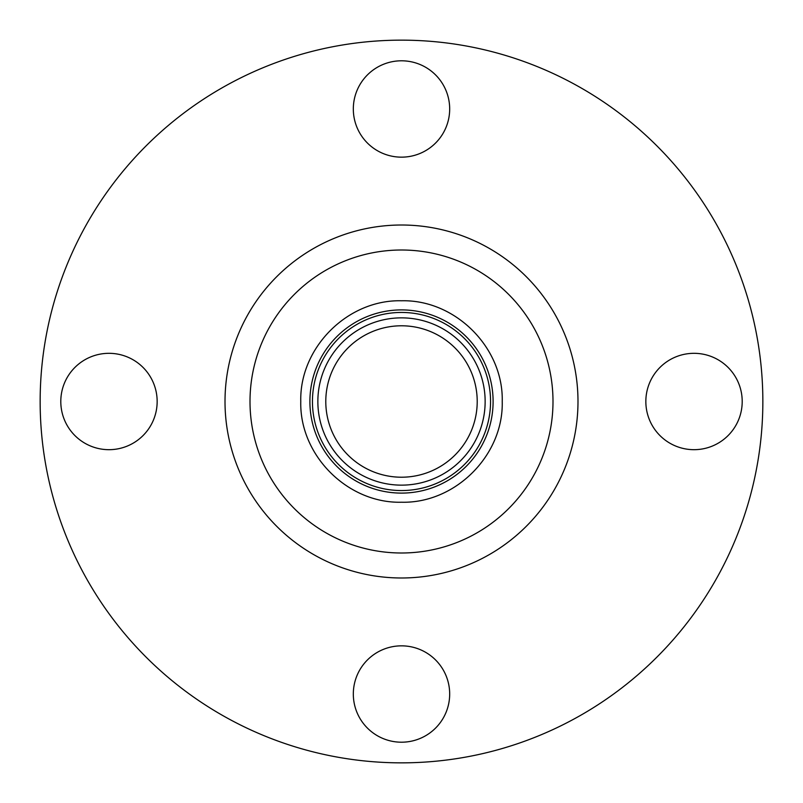 <?xml version="1.0" encoding="UTF-8"?>
<svg xmlns="http://www.w3.org/2000/svg" width="803" height="803" viewBox="0 0 803 803"><rect width="100%" height="100%" fill="white"/><g stroke="black" fill="none" stroke-linecap="round" stroke-linejoin="round"><path stroke-width="1.2" d="M485.142 401.5A83.642 83.642 0 0 0 401.5 317.858A83.642 83.642 0 0 0 317.858 401.5A83.642 83.642 0 0 0 401.5 485.142A83.642 83.642 0 0 0 485.142 401.5M490.553 401.5A89.053 89.053 0 0 0 401.5 312.447A89.053 89.053 0 0 0 312.447 401.5A89.053 89.053 0 0 0 401.5 490.553A89.053 89.053 0 0 0 490.553 401.5M493.102 401.5A91.602 91.602 0 0 0 401.5 309.898A91.602 91.602 0 0 0 309.898 401.5A91.602 91.602 0 0 0 401.5 493.102A91.602 91.602 0 0 0 493.102 401.5M60.797 401.5A48.18 48.18 0 0 0 108.977 449.68A48.18 48.18 0 0 0 157.157 401.5A48.18 48.18 0 0 0 108.977 353.32A48.18 48.18 0 0 0 60.797 401.5M401.5 742.203A48.18 48.18 0 0 0 449.68 694.023A48.18 48.18 0 0 0 401.5 645.843A48.18 48.18 0 0 0 353.32 694.023A48.18 48.18 0 0 0 401.5 742.203M742.203 401.5A48.18 48.18 0 0 0 694.023 353.32A48.18 48.18 0 0 0 645.843 401.5A48.18 48.18 0 0 0 694.023 449.68A48.18 48.18 0 0 0 742.203 401.5M401.5 60.797A48.18 48.18 0 0 0 353.32 108.977A48.18 48.18 0 0 0 401.5 157.157A48.18 48.18 0 0 0 449.68 108.977A48.18 48.18 0 0 0 401.5 60.797M477.213 401.5A75.713 75.713 0 0 0 401.5 325.787A75.713 75.713 0 0 0 325.787 401.5A75.713 75.713 0 0 0 401.5 477.213A75.713 75.713 0 0 0 477.213 401.5M40.15 401.5A361.35 361.35 0 0 0 401.5 762.85A361.35 361.35 0 0 0 762.85 401.5A361.35 361.35 0 0 0 401.5 40.15A361.35 361.35 0 0 0 40.15 401.5M250.004 401.5A151.496 151.496 0 0 0 401.5 552.996A151.496 151.496 0 0 0 552.996 401.5A151.496 151.496 0 0 0 401.5 250.004A151.496 151.496 0 0 0 250.004 401.5M577.989 401.5A176.489 176.489 0 0 0 401.5 225.011A176.489 176.489 0 0 0 225.011 401.5A176.489 176.489 0 0 0 401.5 577.989A176.489 176.489 0 0 0 577.989 401.5M502.226 401.5C503.622 347.699 455.331 299.389 401.5 300.774C347.679 299.389 299.389 347.689 300.774 401.5C299.389 455.311 347.679 503.611 401.5 502.226C455.331 503.611 503.622 455.301 502.226 401.5"/></g></svg>
